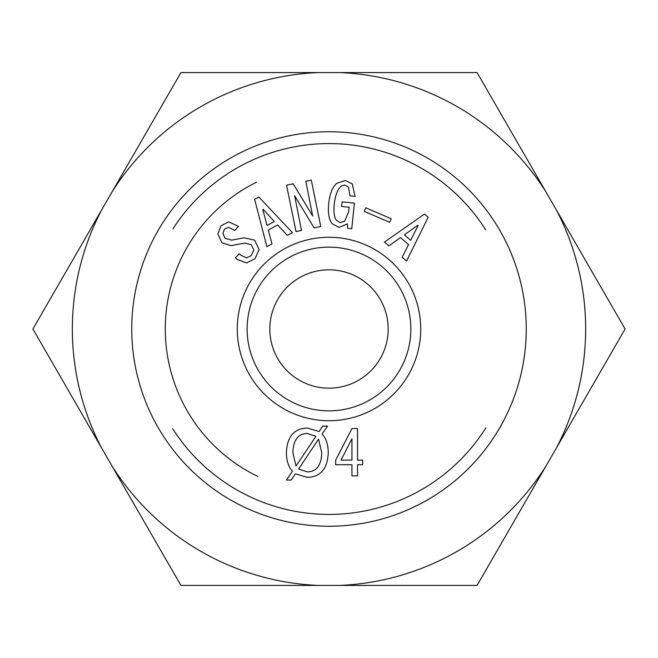 <?xml version="1.0" encoding="UTF-8"?>
<svg xmlns="http://www.w3.org/2000/svg" width="658" height="658" viewBox="0 0 658 658"><rect width="100%" height="100%" fill="white"/><g stroke="black" fill="none" stroke-linecap="round" stroke-linejoin="round"><path stroke-width="0.99" d="M256.612 182.151A163.719 163.719 0 0 0 257.648 476.359M247.137 329A81.863 81.863 0 0 1 369.928 258.109A81.863 81.863 0 0 1 369.928 399.891A81.863 81.863 0 0 1 247.137 329M351.948 438.738L341.025 460.106L351.948 460.106L351.948 438.738M357.533 475.882L351.948 475.882L351.948 464.721L335.679 464.721L335.679 460.106L351.948 428.547L357.533 428.547L357.533 460.106L362.632 460.106L362.632 464.721L357.533 464.721L357.533 475.882M307.335 433.482C298.115 433.597 293.287 440.005 292.868 452.696L296.018 466.053L315.922 436.32L307.335 433.482M318.53 439.199L298.584 469.006L307.335 471.918C316.514 471.728 321.318 465.321 321.754 452.696L318.53 439.199M322.066 434.091C326.064 438.17 328.128 444.372 328.243 452.696C327.602 468.751 320.619 476.968 307.294 477.371L295.36 473.834L291.14 480.052L286.46 480.052L292.448 471.227C288.533 467.024 286.51 460.847 286.386 452.696C287.061 436.673 294.036 428.457 307.294 428.029L319.146 431.525L322.79 426.113L327.511 426.113L322.066 434.091M237.275 329A91.725 91.725 0 0 0 374.863 408.437A91.725 91.725 0 0 0 374.863 249.563A91.725 91.725 0 0 0 237.275 329M365.774 207.805L391.206 218.744L389.668 222.305L364.244 211.374L365.774 207.805M305.822 181.238L311.292 180.127L320.75 226.508L314.088 227.874L294.636 195.656L301.479 230.44L296.01 231.558L286.551 185.169L293.213 183.812L312.665 216.021L305.822 181.238M268.283 230.119L272.001 243.879L266.901 246.692L254.638 199.382L258.89 197.038L292.407 232.611L287.299 235.424L277.635 224.954L268.283 230.119M225.036 238.393L231.772 240.129L244.085 237.793L254.613 240.129L259.12 249.464L255.033 258.66L246.544 262.978L237.193 259.408L235.441 257.73L239.298 253.7L240.877 255.205L246.429 257.829L251.183 255.658L253.807 250.106L251.282 244.669L244.718 243.098L230.868 245.648L221.878 242.761L217.897 233.919L220.973 225.784L228.778 221.828L238.5 226.41L234.643 230.448L228.565 227.323L224.485 229.132L222.865 233.294L225.036 238.393M355.09 196.372L350.015 195.845L348.469 187.143L344.784 185.062L341.518 185.943C337.612 189.126 335.193 195.22 334.264 204.235C333.458 212.123 334.206 217.485 336.518 220.331L340.178 222.659L344.726 221.17L348.617 211.81L349.094 207.221L341.601 206.456L342.078 201.866L354.391 203.133L351.759 228.729L347.654 228.31L347.375 223.885L338.96 227.413L332.257 223.794C328.934 219.714 327.75 213.003 328.712 203.667C329.74 193.682 332.471 186.888 336.912 183.278L345.253 180.473L352.227 183.87L355.09 196.372M400.467 237.587L388.87 245.87L384.453 242.078L424.5 214.072L428.185 217.23L406.554 261.053L402.128 257.262L408.569 244.546L400.467 237.587M417.781 225.25L404.39 234.881L410.65 240.26L418.143 225.571L417.781 225.25M262.772 209.589L267.115 225.497L274.345 221.507L263.2 209.359L262.772 209.589M477.05 585.431L339.602 585.431A256.653 256.653 0 0 0 545.77 466.399L477.05 585.431M318.398 585.431L180.95 585.431L112.23 466.399A256.653 256.653 0 0 0 318.398 585.431L339.602 585.431M280.431 72.569L318.398 72.569A256.653 256.653 0 0 0 112.23 191.601L101.62 209.968A256.653 256.653 0 0 0 101.62 448.032L112.23 466.399M398.97 72.569L417.238 72.569M426.581 72.569L425.734 72.569M353.083 72.569L362.854 72.569M240.071 72.569L264.713 72.569M237.102 72.569L230.728 72.569M272.79 72.569L264.286 72.569M112.23 191.601L180.95 72.569L477.05 72.569L545.77 191.601A256.653 256.653 0 0 0 339.602 72.569M101.62 448.032L32.9 329L101.62 209.968M556.38 209.968L625.1 329L556.38 448.032A256.653 256.653 0 0 0 556.38 209.968L545.77 191.601M545.77 466.399L556.38 448.032M388.179 329A59.179 59.179 0 0 1 299.415 380.25A59.179 59.179 0 0 1 299.415 277.75A59.179 59.179 0 0 1 388.179 329M329 526.252A197.252 197.252 0 0 0 499.825 230.374A197.252 197.252 0 0 0 158.175 230.374A197.252 197.252 0 0 0 329 526.252M172.643 428.662A185.416 185.416 0 0 0 485.908 427.799M485.694 229.872A185.416 185.416 0 0 0 172.898 228.935"/></g></svg>
